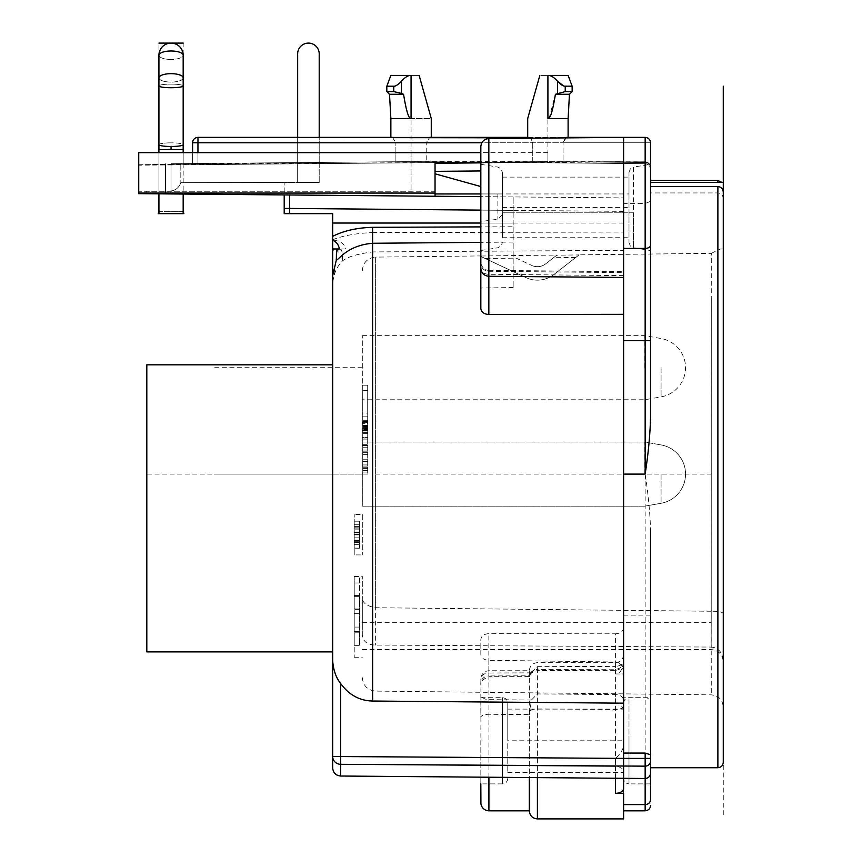 <?xml version="1.0" encoding="UTF-8"?>
<svg xmlns="http://www.w3.org/2000/svg" width="862" height="862" viewBox="0 0 862 862"><rect width="100%" height="100%" fill="white"/><g stroke="black" fill="none" stroke-linecap="round" stroke-linejoin="round"><path stroke-width="0.65" stroke-dasharray="4.31 3.23" d="M367.697 452.324L367.697 474.1L367.697 432.832L362.309 432.832L362.309 420.225L362.309 437.422L362.309 425.957L362.309 432.832L367.697 432.832L362.309 432.832L367.697 432.832L367.697 429.395L362.309 429.395L367.697 429.395L367.697 437.422L362.309 437.422L362.309 461.493L362.309 450.029L367.697 450.029L367.697 452.324L362.309 452.324M367.697 425.957L362.309 425.957L367.697 425.957L367.697 429.395L367.697 423.662L362.309 423.662L367.697 423.662L367.697 425.957L362.309 425.957L367.697 425.957L367.697 427.099L362.309 427.099L367.697 427.099L367.697 428.252L362.309 428.252L367.697 428.252L367.697 430.537L362.309 430.537L367.697 430.537L367.697 432.832L367.697 425.957M367.697 421.367L362.309 421.367L367.697 421.367L367.697 423.662L367.697 420.225L362.309 420.225L367.697 420.225L367.697 421.367M367.697 444.296L367.697 442.001L362.309 442.001L362.309 437.422L367.697 437.422L367.697 442.001L362.309 442.001L362.309 444.296L367.697 444.296L367.697 445.438L362.309 445.438L362.309 450.029L367.697 450.029L367.697 445.438L362.309 445.438L362.309 444.296M367.697 447.734L362.309 447.734M367.697 451.171L362.309 451.171M367.697 454.608L362.309 454.608L367.697 454.608M367.697 459.198L362.309 459.198L367.697 459.198M367.697 461.493L362.309 461.493L362.309 474.1L362.309 461.493L362.309 468.368L362.309 461.493L367.697 461.493M367.697 466.073L362.309 466.073L367.697 466.073M367.697 470.663L362.309 470.663L367.697 470.663M367.697 472.958L362.309 472.958L367.697 472.958M367.697 474.1L362.309 474.1L362.309 442.044L362.309 506.156L362.309 442.044L362.309 506.156L362.309 474.1L367.697 474.1M367.697 464.93L362.309 464.93L367.697 464.93M367.697 467.226L362.309 467.226L367.697 467.226M367.697 468.368L362.309 468.368L367.697 468.368M367.697 445.438L362.309 445.438M362.309 635.014L362.309 598.724C362.945 603.26 367.384 606.255 375.627 607.721L711.215 611.255L711.29 298.306L711.215 647.071L375.627 645.078C367.384 644.884 362.945 641.522 362.309 635.014L362.309 598.724M362.309 616.869L362.309 576.462L362.309 616.869M362.309 416.152L362.309 385.206L362.309 422.348L362.309 416.152L367.697 416.152L362.309 416.152M367.697 413.06L367.697 385.206L367.697 433.694L367.697 422.348L362.309 422.348L362.309 433.694L362.309 422.348L362.309 428.533L362.309 422.348L367.697 422.348L367.697 420.279L362.309 420.279L367.697 420.279L367.697 413.06L362.309 413.06M367.697 429.912L367.697 439.081L362.309 439.081L362.309 385.206L362.309 439.081L367.697 439.081L367.697 385.206L362.309 385.206L367.697 385.206L362.309 385.206L367.697 385.206L367.697 429.912L362.309 429.912M362.309 514.506L362.309 554.912L362.309 514.506L354.228 514.506L362.309 514.506M362.309 367.697L362.309 335.641L362.309 399.752L362.309 367.697L214.153 367.697M723.272 814.859L723.272 248.978C720.115 248.978 720.115 248.978 723.272 248.978C720.115 248.978 720.115 248.978 723.272 248.978L723.272 660.637C722.248 652.178 718.229 647.653 711.215 647.071L711.29 694.847M516.155 258.137L531.692 265.41L516.155 258.137L485.134 258.492L525.982 277.607A26.937 26.937 0 0 0 553.964 274.461L579.145 254.829L711.29 253.342L711.215 611.255C718.143 611.19 722.162 611.934 723.272 613.507L723.272 660.637M575.762 257.469L553.533 257.716L556.917 255.077L510.713 255.594L479.897 256.036L485.134 258.492M375.627 607.721L375.627 257.102L479.681 255.939L525.982 277.607A26.937 26.937 0 0 0 553.964 274.461L579.005 254.926L556.787 255.184L545.689 263.837A13.469 13.469 0 0 1 531.692 265.41A13.469 13.469 0 0 0 545.689 263.837L553.533 257.716M723.272 248.978L723.272 613.507M480.834 308.51L480.834 221.566L497.859 219.217L502.384 214.81L502.384 212.806L633.516 212.806L633.516 247.76L633.516 167.077L650.541 164.319L650.541 250.519L650.541 180.481L650.541 182.442L723.272 182.442L723.272 762.331M650.541 182.442L717.884 182.442C723.24 182.442 723.24 182.442 717.884 182.442C723.24 182.442 723.24 182.442 717.884 182.442L650.541 182.442L650.541 192.937L717.884 192.937C721.095 193.196 722.895 195.081 723.272 198.572M650.541 164.319L650.541 192.937M650.541 340.695L650.541 418.113M435.041 171.355L435.041 196.245L623.603 197.894L171.053 193.939C186.688 194.079 186.688 194.079 171.053 193.939C186.688 194.079 186.688 194.079 171.053 193.939L138.728 193.659L171.053 193.939C186.688 194.079 186.688 194.079 171.053 193.939C186.688 194.079 186.688 194.079 171.053 193.939L138.728 193.659L145.269 193.713L138.728 193.659L138.728 164.761L171.053 164.2L171.053 191.041C175.88 190.211 179.134 187.41 180.815 182.647L284.191 182.442L180.815 182.647C179.134 187.41 175.88 190.211 171.053 191.041L146.809 191.041L145.269 193.713L284.191 194.931L145.269 193.713L146.809 191.041L171.053 191.041L171.053 163.715C186.688 163.586 186.688 163.586 171.053 163.715C186.688 163.586 186.688 163.586 171.053 163.715L411.066 161.625L645.196 163.672L645.153 137.381A5.387 5.387 0 0 1 650.541 142.769L645.196 142.769L650.541 142.769A5.387 5.387 121 0 0 650.454 141.842A5.387 5.387 121 0 1 650.541 142.769L650.541 169.06L650.541 142.769A5.387 5.387 121 0 0 645.153 137.381L623.603 137.381L645.153 137.381A5.387 5.387 121 0 1 646.069 137.457A5.387 5.387 0 0 0 645.153 137.381L623.603 137.381L645.153 137.381L645.196 142.769L645.196 203.54L623.603 203.615L623.603 197.894L623.603 211.362L289.535 208.442L289.535 213.657L284.191 213.657L284.191 208.442L289.535 208.442L289.535 194.974L284.191 194.931L284.191 182.647L284.191 198.745M529.322 810.819L529.322 670.744L529.387 676.821L531.455 672.856L537.328 666.671L537.403 669.462L615.522 669.192C620.424 668.75 623.118 666.283 623.603 661.779L623.603 203.615M650.541 201.331L645.196 203.54M623.603 474.1L645.153 474.1C648.267 494.228 650.056 512.89 650.541 530.087L650.541 783.881L628.991 783.881L628.991 740.781L628.991 783.881C625.747 783.59 623.948 781.791 623.603 778.494L645.153 778.494A5.387 5.387 180 0 0 650.541 773.106L650.541 773.106M650.541 758.398L650.541 754.778M650.541 799.688L650.541 530.087M623.603 211.362L623.603 250.325L372.632 251.93L372.599 232.557L623.603 232.083M615.543 670.324C620.36 669.677 623.043 667.177 623.582 662.846L623.603 662.231M623.603 250.336L623.603 660.669C623.129 664.117 620.457 666.024 615.587 666.391L615.597 633.807L488.84 633.645C483.981 634.023 481.308 636.016 480.834 639.647L480.834 654.861C481.308 658.126 483.981 659.947 488.84 660.292L615.597 662.016C620.177 662.275 622.838 665.917 623.603 672.931L623.603 711.764C622.978 706.387 620.317 703.5 615.608 703.112L372.632 701.032L372.632 251.93C357.719 253.848 347.752 256.779 342.742 260.712C336.859 266.423 333.508 274.051 332.678 283.609L337.473 248.978L345.403 248.978C344.929 244 340.684 240.994 332.678 239.948L332.678 275.56M623.603 627.601C623.129 631.415 620.457 633.484 615.597 633.807M623.603 662.199C622.148 670.367 619.455 674.278 615.522 673.965L623.603 673.965L623.603 697.789L645.153 697.789A5.387 3.308 180 0 1 650.541 701.097M623.603 818.9L623.603 673.965M531.455 672.856L488.84 673.006L488.84 633.645M480.834 654.861L480.834 639.647M480.834 683.437L480.834 678.728A8.081 5.711 0 0 1 488.84 673.006L488.883 676.939C477.289 680.851 481.826 686.615 480.834 684.999L480.834 683.437A8.081 7.478 0 0 1 488.916 675.948L488.905 676.692L529.333 676.551C529.958 672.198 532.651 669.828 537.403 669.462L537.403 818.9M488.916 777.319L488.916 714.275L529.322 714.598L529.322 777.675M480.834 740.781L480.834 783.881L480.834 740.781M615.522 778.418L615.587 694.578L537.328 693.932L531.455 700.019L529.322 714.598M615.597 662.016L615.587 694.578C620.457 694.944 623.129 696.841 623.603 700.289L623.603 789.204M394.677 764.669L340.684 764.314A8.081 7.769 0 0 1 332.678 756.545L332.678 660.766C333.131 669.591 335.803 677.198 340.684 683.577C348.798 694.804 359.443 700.623 372.632 701.032M623.603 778.494L623.603 744.391C623.829 748.291 621.168 752.968 615.608 758.409L615.597 766.102A8.081 7.758 0 0 1 623.603 773.861L623.603 711.764M623.603 793.299L623.603 697.789M623.603 753.065L623.603 272.64L488.84 271.282C484.013 270.787 481.341 268.287 480.834 263.794L480.834 262.468M336.589 258.966L336.342 259.537M289.535 213.657L332.678 213.657L332.678 239.948M332.678 651.909L332.678 283.609M332.678 239.755C342.753 235.692 356.06 233.29 372.599 232.557M342.742 260.712L341.977 251.445L340.899 248.978M284.191 203.992L284.191 208.442M502.384 214.81L502.384 172.4L502.384 193.95L628.991 193.95L628.991 172.4L628.991 242.437L628.991 177.109L628.991 193.95L480.834 193.95L502.384 193.95L502.384 177.109L502.384 237.718L502.384 212.806L513.159 212.806L513.159 196.924L513.159 226.76L480.834 226.889M339.412 248.978L336.514 248.978M335.329 248.978L345.403 248.978M338.023 248.978L338.023 256.197M513.159 226.76L513.159 242.082L480.834 242.362M633.516 212.806L513.159 212.806L513.159 287.563L513.159 242.093M513.159 196.924L480.834 196.644L513.159 196.924M319.209 162.735L319.209 137.381L297.659 137.381L297.659 182.442L319.209 182.442L319.209 53.875A10.775 10.775 0 0 0 308.434 43.1A10.775 10.775 0 0 0 297.659 53.875L297.659 182.442L319.209 182.442L284.191 182.442L319.209 182.442L319.209 162.735L180.815 163.942L180.815 182.647L180.815 163.629M138.728 164.761L547.909 161.625L411.066 161.625L171.053 163.715M171.053 164.2L180.815 163.942M411.066 193.066L138.728 193.066L138.728 191.773L411.066 191.773L411.066 193.066L411.066 161.625L395.895 161.754L426.237 161.754L426.237 142.769L426.237 161.754L411.066 161.625L623.603 163.478L623.603 197.894L623.603 163.478L426.237 161.754L645.196 163.672C648.343 163.877 650.12 165.666 650.541 169.06C650.228 165.806 648.45 164.006 645.196 163.672L645.196 162.476C648.45 162.81 650.228 164.61 650.541 167.864C650.12 164.47 648.343 162.681 645.196 162.476L645.196 162.476C648.343 162.681 650.12 164.47 650.541 167.864C650.228 164.61 648.45 162.81 645.196 162.476L563.08 161.754L645.196 162.476L645.196 142.769L426.237 142.769L429.653 137.381L426.237 142.769L645.196 142.769L645.196 162.476L547.909 161.625L563.08 161.754L563.08 142.769L563.08 161.754L547.909 161.625L645.196 162.476L645.196 161.808C648.45 162.153 650.228 163.952 650.541 167.196C650.12 163.823 648.332 162.024 645.164 161.808L547.909 161.625L171.053 164.911C186.688 164.782 186.688 164.782 171.053 164.911C186.688 164.782 186.688 164.782 171.053 164.911L138.728 165.192L138.728 152.66L138.728 193.659L138.728 152.66L411.066 152.66L411.066 161.625L411.066 152.66M395.895 161.754L192.603 163.532L395.895 161.754L395.895 142.769L395.895 161.754M389.516 94.281L403.567 94.281L407.317 112.308C407.963 115.368 409.224 117.437 411.066 118.525C437.12 118.525 437.12 118.525 411.066 118.525L390.863 118.525M431.269 137.381L429.653 137.381L431.269 137.381M527.706 137.381L568.112 137.381L527.706 137.381M197.948 152.66L197.948 164.674L532.738 161.754L532.738 142.769L530.82 138.189L532.738 142.769L532.738 161.754L197.948 164.674L197.991 137.381L197.948 142.769L192.603 142.769L395.895 142.769L392.479 137.381L390.863 137.381L392.479 137.381L395.895 142.769L197.948 142.769L197.948 163.489L197.991 137.381A5.387 5.387 0 0 0 192.603 142.769L192.603 164.728L197.948 164.674L192.603 164.728L192.603 152.66M297.659 137.381L319.209 137.381M386.822 86.2L393.751 86.2C395.539 86.394 398.104 84.735 401.444 81.222C405.054 77.192 408.265 75.263 411.066 75.425L390.863 75.425M399.322 92.643L403.567 94.281M386.822 91.587L393.751 91.587L393.751 86.2M398.341 92.342L393.751 91.587M411.066 75.425C421.486 75.425 421.486 75.425 411.066 75.425L411.066 161.754M411.066 161.625L411.066 191.773M165.504 193.896L165.504 163.769L165.504 193.896M158.199 213.657L183.175 213.657L158.931 213.657L183.175 213.657L158.931 213.657L158.931 149.503L183.175 149.503L171.053 149.503L183.175 149.503L183.175 163.618M138.728 193.659L138.728 164.006L138.728 193.659M646.92 137.683A5.387 5.387 121 0 1 647.47 137.909A5.387 5.387 0 0 0 646.92 137.683A5.387 5.387 121 0 1 647.47 137.909A5.387 5.387 0 0 0 646.92 137.683M650.541 142.769A5.387 5.387 0 0 0 648.224 138.34A5.387 5.387 121 0 1 649.539 139.644A5.387 5.387 121 0 0 648.224 138.34A5.387 5.387 0 0 1 650.541 142.769C650.217 139.493 648.429 137.704 645.153 137.381L645.196 142.769L650.541 142.769L563.08 142.769L645.196 142.769M650.002 140.409A5.387 5.387 121 0 1 650.228 140.969A5.387 5.387 121 0 0 650.002 140.409M548.62 118.299L568.112 118.525M565.343 137.888L563.08 142.769L566.496 137.381L568.112 137.381L566.496 137.381M529.839 137.5L530.421 137.845M138.728 193.066L138.728 191.773L435.041 191.773M457.614 162.412L435.041 162.606L435.041 163.274L645.196 161.808L645.153 137.381A5.387 5.387 121 0 1 646.069 137.457A5.387 5.387 0 0 0 645.153 137.381M547.909 161.625L480.834 162.207L547.909 161.625L547.909 152.66L547.909 161.625M488.84 138.556L488.84 162.799L623.603 161.625L623.603 137.381M488.84 162.799L480.834 162.875M480.834 193.95L480.834 163.705L481.459 162.864M480.834 263.319L480.834 265.431M488.862 270.302L623.625 271.702L623.603 272.64M623.603 272.629L623.603 248.428M513.159 287.563L480.834 288.005M480.834 186.558L480.834 221.566M568.112 75.425L547.909 75.425C537.489 75.425 537.489 75.425 547.909 75.425C550.721 75.263 553.921 77.203 557.531 81.222L557.531 93.452L555.408 94.281L549.266 117.706M555.408 94.281L569.459 94.281M572.152 91.587L565.224 91.587L557.531 93.452M563.446 85.834L564.621 86.157M572.152 86.2L565.224 86.2L565.224 91.587M337.473 248.978L332.678 248.978M334.187 248.978L332.678 250.519M341.977 251.445L339.703 248.978M332.678 364.82L146.809 364.82L146.809 651.909M623.603 740.781L623.603 709.124L623.603 772.438L623.603 740.781L507.772 740.781L507.772 709.124L507.772 772.438L507.772 703.069L507.772 740.781M623.603 700.289L623.603 672.931L623.603 700.289M354.228 608.949L359.616 608.949L354.228 608.949L354.228 616.869L354.228 582.981L354.228 645.347L359.616 645.347L354.228 645.347L354.228 657.275L354.228 608.949M359.616 595.394L359.616 645.347L359.616 576.581L359.616 595.394L354.228 595.394L354.228 576.462L354.228 595.394L359.616 595.394M354.228 576.581L359.616 576.581M359.616 582.981L354.228 582.981M359.616 632.234L354.228 632.234L359.616 632.234M354.228 596.644L359.616 596.644M367.697 390.367L362.309 390.367M367.697 426.474L362.309 426.474L367.697 426.474M367.697 430.601L362.309 430.601L367.697 430.601M367.697 432.659L362.309 432.659L367.697 432.659M367.697 433.694L362.309 433.694L367.697 433.694M367.697 422.348L362.309 422.348L367.697 422.348M367.697 425.44L362.309 425.44L367.697 425.44M367.697 427.509L362.309 427.509L367.697 427.509M367.697 428.533L362.309 428.533L367.697 428.533M367.697 431.054L362.309 431.054M367.697 421.884L362.309 421.884M354.228 554.912L354.228 514.506L354.228 554.912L362.309 554.912L354.228 554.912M354.228 527.07L359.616 527.07L359.616 521.198L354.228 521.198L359.616 521.198L359.616 526.585L354.228 526.585L359.616 526.585L354.228 526.585L354.228 521.198L354.228 548.221L354.228 521.198L354.228 548.178L354.228 541.778L359.616 541.778L354.228 541.778L354.228 521.198L354.228 548.178L354.228 521.198L354.228 526.585L359.616 526.585L359.616 521.198L359.616 526.585L359.616 521.198L354.228 521.198L354.228 548.178L354.228 521.198L354.228 534.903L354.228 521.198L359.616 521.198L359.616 548.103L354.228 548.103M359.616 548.103L354.228 548.221L359.616 548.221L359.616 527.07M354.228 521.198L359.616 521.198L359.616 548.178L359.616 532.425L359.616 542.51L354.228 542.543L354.228 532.425L359.616 532.425L354.228 532.425L354.228 542.51L359.616 542.51L359.616 521.198L359.616 548.178L354.228 548.178L359.616 548.178L359.616 521.198L359.616 548.178L359.616 521.198L354.228 521.198M354.228 540.355L359.616 540.355M354.228 542.543L359.616 542.543L354.228 542.51M354.228 548.178L359.616 548.178L359.616 534.418L359.616 548.178L354.228 548.178M354.228 526.833L359.616 526.833L354.228 526.833M354.228 531.973L359.616 531.973L354.228 531.973M354.228 537.813L359.616 537.813L354.228 537.813M359.616 540.883L359.616 532.177L359.616 542.791L359.616 540.883L354.228 540.883L354.228 542.791L359.616 542.791L354.228 542.791L354.228 532.177L354.228 540.883M354.228 532.177L359.616 532.177L354.228 532.177M354.228 524.742L359.616 524.742M354.228 534.903L359.616 534.903M354.228 534.418L359.616 534.418M354.228 544.633L359.616 544.633M644.776 474.1L644.776 442.044L644.776 474.1M644.776 367.697L644.776 335.641L644.776 367.697M183.908 213.657L158.931 213.657M183.175 211.33L171.053 211.33L183.175 211.33L183.175 43.1L158.931 43.1L158.931 211.33L171.053 211.33L158.931 211.33M332.678 756.545L340.684 756.545L340.684 683.577M502.384 207.419L628.991 207.419M375.627 474.1L711.29 474.1M214.153 474.1L362.309 474.1L214.153 474.1M547.909 161.754L547.909 75.425M362.309 622.676L711.15 622.676M332.678 474.1L146.809 474.1M711.215 611.255L711.15 649.614M362.309 270.571C363.085 262.457 367.524 257.975 375.627 257.102L375.627 645.078M717.884 767.719L717.884 192.937M650.541 615.123L623.603 615.123M645.153 474.1L645.153 810.819M615.608 662.016L615.608 703.112M537.328 666.671L615.587 666.391L615.554 670.313L537.392 670.625M615.522 669.192L615.522 673.965M623.603 706.247C623.129 708.241 620.435 709.318 615.522 709.501L537.403 708.941C532.608 709.114 529.914 710.18 529.333 712.109M537.403 777.739L537.328 693.932M530.044 675.366C530.313 673.319 532.759 671.735 537.371 670.625L537.403 669.462M623.603 654.581C623.129 659.495 620.435 662.188 615.522 662.662L537.403 662.662C532.544 663.093 529.85 665.787 529.322 670.744L488.916 670.744L488.916 675.948L529.322 675.819M507.772 778.494C507.427 781.791 505.628 783.59 502.384 783.881L502.384 697.681L502.384 783.881L480.834 783.881L480.921 677.618C481.901 673.362 484.563 671.067 488.916 670.744L488.916 810.819M531.455 700.019L488.84 699.653A8.081 5.711 0 0 1 480.834 693.942L480.834 717.335A8.081 3.06 0 0 1 488.916 714.275L488.84 660.292M340.684 776.026L340.684 756.545L615.608 758.409M615.597 766.102L615.597 778.429M623.603 223.042L332.678 223.042M480.834 210.112L513.159 210.393M480.834 223.042L513.159 223.042M401.444 93.452L401.444 81.222M183.175 149.503L183.175 144.665A12.122 1.81 0 0 0 171.053 142.855A12.122 1.81 0 0 1 183.175 144.665A12.122 1.81 0 0 1 171.053 146.486A12.122 1.81 0 0 1 158.931 144.665A12.122 1.81 0 0 1 171.053 142.855A12.122 1.81 0 0 0 158.931 144.665L158.931 149.503M158.931 144.665L158.931 85.92A12.122 1.81 180 0 1 171.053 84.11A12.122 1.81 180 0 0 158.931 85.92A12.122 1.81 180 0 0 171.053 87.73A12.122 1.81 180 0 0 183.175 85.92A12.122 1.81 180 0 0 171.053 84.11A12.122 1.81 180 0 1 183.175 85.92L183.175 144.665M183.175 85.92L183.175 77.882A12.122 4.224 0 0 1 171.053 82.095A12.122 4.224 0 0 0 183.175 77.882A12.122 4.224 0 0 0 171.053 73.658A12.122 4.224 0 0 0 158.931 77.882A12.122 4.224 0 0 0 171.053 82.095A12.122 4.224 0 0 1 158.931 77.882L158.931 85.92M171.053 59.446A12.122 4.224 180 0 1 158.931 55.222A12.122 4.224 180 0 1 171.053 50.998A12.122 4.224 180 0 1 183.175 55.222A12.122 4.224 180 0 1 171.053 59.446A12.122 4.224 180 0 0 183.175 55.222A12.122 12.122 0 0 0 171.053 43.1A12.122 12.122 0 0 0 158.931 55.222A12.122 4.224 180 0 0 171.053 59.446M171.053 149.503L171.053 142.855M488.84 271.293L488.829 270.312C481.427 270.463 480.048 260.475 480.834 262.242L480.834 264.817M623.603 275.625L488.84 274.267A8.081 5.711 180 0 1 480.921 269.386M628.991 172.4L630.294 168.877L633.516 167.077L633.516 193.95M497.859 193.95L497.859 219.217M197.991 137.381A5.387 5.387 0 0 0 192.603 142.769L481.826 142.769M628.991 740.781L628.991 697.681L628.991 740.781M717.884 182.442L717.884 180.481M354.228 631.598L359.616 631.598M359.616 609.315L354.228 609.315M359.616 627.083L354.228 627.083M354.228 613.647L359.616 613.647M359.616 532.824L354.228 532.824M354.228 541.939L359.616 541.939M354.228 540.399L359.616 540.399M359.616 540.162L354.228 540.162M354.228 534.569L359.616 534.569M354.228 528.05L359.616 528.05M359.616 529.096L354.228 529.096M354.228 541.735L359.616 541.735M359.616 542.144L354.228 542.144M359.616 540.722L354.228 540.722M661.079 474.1L661.079 503.279L661.079 474.1M661.079 367.697L661.079 396.876L661.079 367.697M362.309 649.614L711.215 649.614C718.477 650.293 722.496 654.333 723.272 661.736M362.309 677.629C363.085 685.743 367.524 690.225 375.627 691.098L711.29 694.858C718.531 695.591 722.528 699.632 723.272 706.969M711.29 253.342L720.47 248.978M529.387 676.821L488.883 676.939M284.191 207.656L284.191 204.51M284.191 201.74L284.191 198.659M284.191 196.17L284.191 194.931M183.175 213.657L183.175 194.047M158.931 77.882L158.931 55.222M183.175 77.882L183.175 55.222M158.931 193.831L158.931 152.66M183.175 164.804L183.175 152.66M547.909 152.66L480.834 152.66M480.834 263.794L480.834 262.231M628.991 242.437L630.294 245.961L633.516 247.76L650.541 250.519M502.384 237.718L628.991 237.718M502.384 177.109L628.991 177.109M480.834 164.319L497.859 167.077L501.081 168.877L502.384 172.4M480.834 250.519L497.859 247.76L501.081 245.961L502.384 242.437M623.603 703.069C623.948 699.772 625.747 697.972 628.991 697.681L650.541 697.681M507.772 709.124L623.603 709.124M507.772 772.438L623.603 772.438M480.834 697.681L502.384 697.681C505.628 697.972 507.427 699.772 507.772 703.069M354.228 576.462L362.309 576.462M354.228 657.275L362.309 657.275M362.309 442.044L644.776 442.044L661.079 444.921L644.776 442.044L362.309 442.044M362.309 506.156L644.776 506.156L661.079 503.279A29.631 29.631 0 0 0 661.079 444.921A29.631 29.631 0 0 1 661.079 503.279L644.776 506.156L362.309 506.156M362.309 335.641L644.776 335.641L661.079 338.518A29.631 29.631 0 0 1 661.079 396.876L644.776 399.752L362.309 399.752"/><path stroke-width="1.29" d="M650.541 182.442L723.272 182.442L723.272 762.331C722.927 765.628 721.128 767.428 717.884 767.719L650.541 767.719L650.541 754.778L645.153 753.065L623.603 753.065L623.603 474.1L645.153 474.1C648.267 453.972 650.056 435.31 650.541 418.113L650.541 142.769L650.541 340.695L645.153 340.695L645.153 137.381C648.396 137.672 650.196 139.472 650.541 142.769M650.541 186.591L717.884 186.591L717.884 767.719M615.522 778.418L615.522 793.299L623.603 793.299L623.603 818.9L537.403 818.9L537.403 777.739M529.322 777.675L529.322 810.819L488.916 810.819L488.916 777.319M623.603 804.591L645.153 804.591A5.387 4.913 0 0 0 650.541 799.688L650.541 773.106A5.387 5.387 0 0 1 645.153 778.494L340.684 776.026C335.857 775.563 333.195 772.869 332.678 767.945L332.678 651.909L146.809 651.909L146.809 364.82L332.678 364.82M615.522 793.299C619.433 793.32 622.127 791.962 623.603 789.204L623.603 758.398L645.153 758.398L645.153 753.065M623.603 810.819L645.153 810.819L645.153 778.494A5.387 5.387 0 0 0 650.541 773.106L650.541 760.984A5.387 5.172 180 0 1 645.153 766.156L340.684 764.314L340.684 776.026M650.541 767.719L650.541 783.881M623.603 753.065L623.603 758.398L340.684 756.545L340.684 683.577C349.002 694.966 359.648 700.774 372.632 701.032L623.603 703.176M335.329 248.978L336.514 248.978L336.342 259.537C337.505 262.307 345.112 245.573 372.632 243.267L480.834 242.362M340.684 683.577C336.061 677.801 333.389 670.194 332.678 660.766L332.678 250.519L332.678 275.56L336.589 258.966M332.678 756.545A8.081 7.769 0 0 0 340.684 764.314L340.684 756.545L332.678 756.545L332.678 767.945M334.197 248.978L332.678 250.519L332.678 248.978L339.412 248.978C338.572 244.679 336.331 241.759 332.678 240.218L332.678 248.978M332.678 240.218L332.678 223.042L480.834 223.042M284.191 213.657L284.191 208.442L289.535 208.442L289.535 194.974L480.834 196.644L284.191 194.931L284.191 213.657L332.678 213.657L332.678 223.042M284.191 198.745L284.191 203.992M480.834 210.112L289.535 208.442L289.557 213.657M480.834 226.889L372.599 227.32C356.9 227.762 343.593 230.779 332.678 236.36M457.614 162.412L480.834 162.207L435.041 162.606L435.041 193.95L480.834 193.95L435.041 193.95L435.041 196.245L138.728 193.659L138.728 152.66L480.834 152.66M319.209 137.381L392.479 137.381L319.209 137.381L319.209 53.875A10.775 10.775 0 0 0 308.434 43.1A10.775 10.775 0 0 0 297.659 53.875L297.659 137.381L197.991 137.381L297.659 137.381M389.516 94.281L403.567 94.281C406.239 110.961 408.739 119.042 411.066 118.525C437.12 118.525 437.12 118.525 411.066 118.525L390.863 118.525L389.516 94.281L386.822 91.587L386.822 86.2L393.751 86.2L393.751 91.587L386.822 91.587M429.653 137.381L527.706 137.381L429.653 137.381M566.496 137.381L623.603 137.381L565.343 137.888M530.421 137.845L197.991 137.381A5.387 5.387 0 0 0 192.603 142.769A5.387 5.387 0 0 1 197.991 137.381L529.839 137.5M386.822 86.2L390.863 75.425L411.066 75.425C408.254 75.263 405.054 77.203 401.444 81.222L401.466 81.2M403.567 94.281L401.444 93.452L401.444 81.222C398.104 84.735 395.539 86.394 393.751 86.2M393.751 91.587L401.444 93.452M399.322 92.643L398.341 92.342M411.066 75.425C421.486 75.425 421.486 75.425 411.066 75.425L411.066 118.525M646.069 137.457A5.387 5.387 121 0 1 646.92 137.683A5.387 5.387 0 0 0 646.069 137.457A5.387 5.387 121 0 1 646.92 137.683A5.387 5.387 0 0 0 646.069 137.457M647.47 137.909A5.387 5.387 121 0 1 648.224 138.34A5.387 5.387 0 0 0 647.47 137.909A5.387 5.387 121 0 1 648.224 138.34A5.387 5.387 0 0 0 647.47 137.909M649.539 139.644A5.387 5.387 121 0 1 650.002 140.409A5.387 5.387 121 0 0 649.539 139.644M650.228 140.969A5.387 5.387 121 0 1 650.454 141.842A5.387 5.387 121 0 0 650.228 140.969M568.112 137.381L568.112 118.525L547.909 118.525C521.855 118.525 521.855 118.525 547.909 118.525C521.855 118.525 521.855 118.525 547.909 118.525C550.236 119.042 552.736 110.961 555.408 94.281L565.224 91.587L572.152 91.587L569.459 94.281L555.408 94.281M158.931 211.33L158.199 213.657L183.175 213.657L183.175 194.047M480.834 265.431L480.834 308.51C481.308 312.141 483.981 314.134 488.84 314.501L488.84 138.556L623.603 137.381L623.603 474.1M480.834 170.956L435.041 171.355L435.041 163.274L480.834 162.875M480.834 262.231L480.834 164.319M480.834 262.468L480.834 263.319M488.84 314.501L623.603 314.328M435.041 173.812L480.834 186.558M192.603 152.66L192.603 142.769A5.387 5.387 0 0 1 197.991 137.381A5.387 5.387 0 0 0 192.603 142.769A5.387 5.387 0 0 1 197.991 137.381L197.948 142.769L192.603 142.769A5.387 5.387 0 0 1 197.991 137.381M564.621 86.157L572.152 86.2L568.112 75.425L547.909 75.425C537.489 75.425 537.489 75.425 547.909 75.425C550.721 75.263 553.921 77.203 557.531 81.222L563.446 85.834M549.266 117.706L548.62 118.299M565.224 91.587L565.224 86.2C563.436 86.394 560.871 84.735 557.531 81.222L557.531 93.452M723.272 192.097C722.916 188.724 721.128 186.882 717.884 186.591M183.175 211.33L183.908 213.657L183.175 213.657M158.931 43.1L183.175 43.1M723.272 248.978L723.272 86.189M615.597 766.102L394.677 764.669M645.153 778.494L645.153 758.398L650.541 758.398M372.599 227.32L372.632 701.032M645.196 142.769L645.153 137.381L623.603 137.381M158.931 152.66L158.931 149.503L183.175 149.503L183.175 152.66M158.931 149.503L158.931 144.665A12.122 1.81 0 0 0 171.053 146.486A12.122 1.81 0 0 0 183.175 144.665L183.175 149.503M171.053 146.486L171.053 149.503M183.175 144.665L183.175 85.92A12.122 1.81 180 0 1 171.053 87.73A12.122 1.81 180 0 1 158.931 85.92L158.931 144.665M158.931 85.92L158.931 77.882A12.122 4.224 0 0 1 171.053 73.658A12.122 4.224 0 0 1 183.175 77.882L183.175 85.92M183.175 77.882L183.175 55.222A12.122 4.224 180 0 0 171.053 50.998A12.122 4.224 180 0 0 158.931 55.222L158.931 77.882M623.603 248.428L645.153 248.428A5.387 3.157 0 0 0 650.541 245.271M645.153 474.1L645.153 340.695L623.603 340.695M480.921 269.386A8.081 5.711 180 0 1 480.834 268.545L480.834 264.817M481.826 142.769L197.948 142.769L197.948 152.66M547.909 75.425L547.909 118.525M722.044 182.442L717.884 180.481L717.884 182.442M488.916 810.819C484.563 810.495 481.901 808.2 480.921 803.944L480.834 783.881M645.153 810.819C648.515 810.409 650.314 808.61 650.541 805.431M284.191 207.656L284.191 194.931M284.191 204.51L284.191 201.74M284.191 198.659L284.191 196.17M431.269 137.381L431.269 118.525L419.147 75.425M390.863 137.381L390.863 118.525M527.706 137.381L527.706 118.525L539.827 75.425M158.931 213.657L158.931 193.831M183.175 55.222A12.122 12.122 0 0 0 171.053 43.1A12.122 12.122 0 0 0 158.931 55.222M435.041 193.066L138.728 193.066M623.603 277.456L488.84 276.282C483.97 275.765 481.308 273.071 480.834 268.201L480.834 146.637C481.308 141.767 483.97 139.073 488.84 138.556M572.152 86.2L572.152 91.587M568.112 118.525L569.459 94.281M332.678 275.56L332.678 250.519M537.403 818.9C532.544 818.469 529.85 815.775 529.322 810.819M717.884 180.481L650.541 180.481"/></g></svg>
